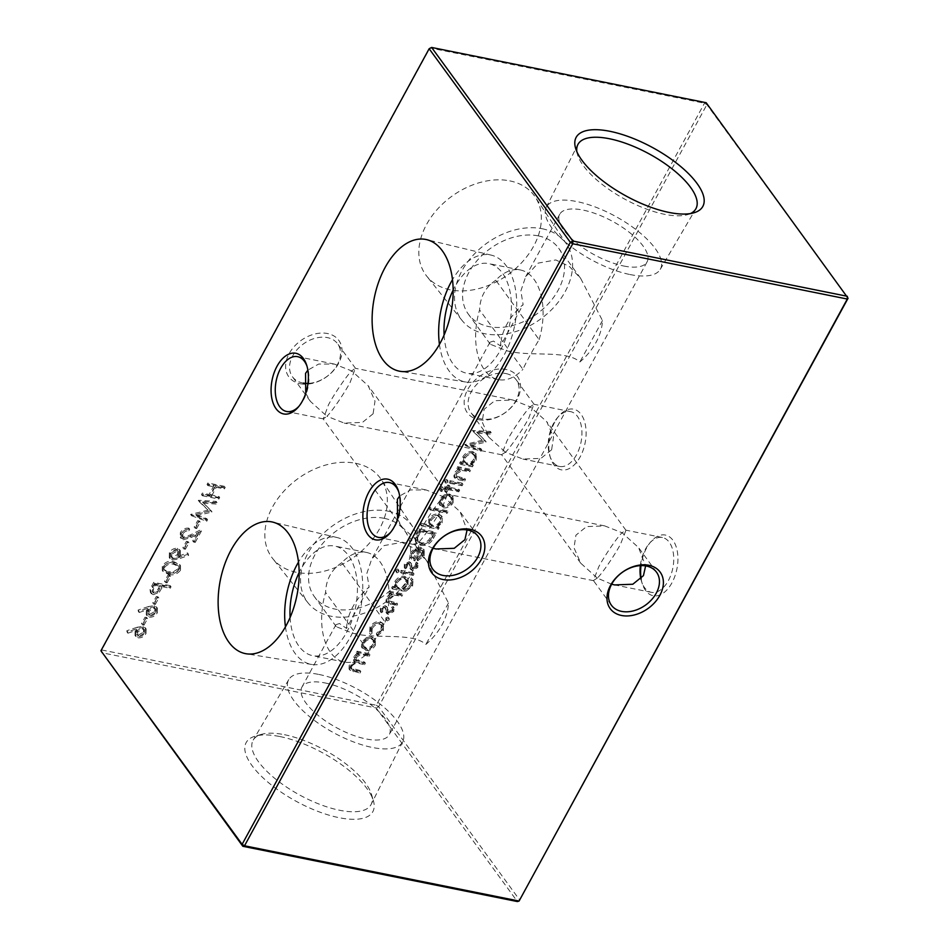 <?xml version="1.0" encoding="UTF-8"?>
<svg xmlns="http://www.w3.org/2000/svg" width="949" height="949" viewBox="0 0 949 949"><rect width="100%" height="100%" fill="white"/><g stroke="black" fill="none" stroke-linecap="round" stroke-linejoin="round"><path stroke-width="0.71" stroke-dasharray="4.75 3.56" d="M439.446 344.416A64.734 37.64 -78.6 0 0 449.079 370.929A64.734 37.64 -78.6 0 0 465.722 382.02A64.734 37.64 -78.6 0 0 510.621 340.371A64.734 37.64 -78.6 0 0 506.327 265.91A64.734 37.64 -78.6 0 0 491.262 255.139A64.734 37.64 -78.6 0 0 452.495 279.647M539.127 339.647A55.908 32.503 -78.6 0 0 534.085 279.445A55.908 32.503 -78.6 0 0 520.396 269.979A55.908 32.503 -78.6 0 0 495.793 280.228L539.127 339.647C532.14 351.201 526.742 361.094 522.935 369.351L501.262 339.647A55.908 40.143 -36.1 0 1 517.466 309.943A55.908 40.143 -36.1 0 1 523.113 304.582L520.859 290.952L525.687 276.693L538.107 263.122L555.817 259.943L569.246 266.361L580.634 278.33L602.461 320.56A55.908 40.143 -36.1 0 1 579.886 361.972C566.126 349.469 530.005 357.275 506.363 350.656L490.277 344.226L489.957 342.233L493.516 341.071L500.526 345.994L523.113 304.582M444.108 335.009A55.908 32.503 -78.6 0 0 452.97 363.775A55.908 32.503 -78.6 0 0 466.671 373.23A55.908 32.503 -78.6 0 0 505.947 337.927A55.908 32.503 -78.6 0 0 502.424 273.063A55.908 32.503 -78.6 0 0 488.735 263.608A55.908 32.503 -78.6 0 0 453.148 290.121M495.793 280.228C485.449 287.167 480.052 297.073 479.589 309.943A55.908 32.503 -78.6 0 0 484.631 370.146A55.908 32.503 -78.6 0 0 498.332 379.6A55.908 32.503 -78.6 0 0 522.935 369.351M285.459 626.862A64.734 37.64 -78.6 0 0 295.08 653.375A64.734 37.64 -78.6 0 0 311.723 664.466A64.734 37.64 -78.6 0 0 356.634 622.817A64.734 37.64 -78.6 0 0 352.328 548.356A64.734 37.64 -78.6 0 0 337.263 537.585A64.734 37.64 -78.6 0 0 298.496 562.093M385.128 622.093A55.908 32.503 -78.6 0 0 380.098 561.891A55.908 32.503 -78.6 0 0 366.397 552.425A55.908 32.503 -78.6 0 0 341.794 562.674L385.128 622.093C378.153 633.647 372.743 643.552 368.936 651.809L347.263 622.093A55.908 40.143 -36.1 0 1 363.467 592.39A55.908 40.143 -36.1 0 1 369.114 587.028L366.86 573.398L371.688 559.151L384.108 545.568L401.83 542.401L415.259 548.819L426.635 560.788L448.474 603.006A55.908 40.143 -36.1 0 1 425.887 644.418C412.127 631.915 376.006 639.721 352.376 633.102L336.29 626.684L335.958 624.679L339.517 623.517L346.539 628.44L369.114 587.028M290.109 617.467A55.908 32.503 -78.6 0 0 298.982 646.222A55.908 32.503 -78.6 0 0 312.672 655.676A55.908 32.503 -78.6 0 0 351.949 620.385A55.908 32.503 -78.6 0 0 348.437 555.509A55.908 32.503 -78.6 0 0 334.736 546.055A55.908 32.503 -78.6 0 0 299.149 572.567M341.794 562.674C331.45 569.625 326.053 579.519 325.602 592.39A55.908 32.503 -78.6 0 0 330.643 652.592A55.908 32.503 -78.6 0 0 344.333 662.058A55.908 32.503 -78.6 0 0 368.936 651.809M300.133 383.716A30.937 22.218 143.9 0 0 338.496 363.586A30.937 22.218 143.9 0 0 327.5 333.526A30.937 22.218 143.9 0 0 289.137 353.657A30.937 22.218 143.9 0 0 300.133 383.716M303.372 383.099A27.96 20.071 -36.1 0 1 302.684 382.969A27.96 20.071 -36.1 0 1 292.458 376.777A27.96 20.071 -36.1 0 1 297.227 349.493A27.96 20.071 -36.1 0 1 327.405 337.619A27.96 20.071 -36.1 0 1 337.63 343.823A27.96 20.071 -36.1 0 1 334.795 368.734A27.96 20.071 -36.1 0 1 307.974 383.408M478.676 419.66A30.937 22.218 143.9 0 0 517.039 399.529A30.937 22.218 143.9 0 0 506.042 369.469A30.937 22.218 143.9 0 0 467.679 389.588A30.937 22.218 143.9 0 0 478.676 419.66M505.947 373.562A27.96 20.071 -36.1 0 1 516.173 379.766A27.96 20.071 -36.1 0 1 511.392 407.05A27.96 20.071 -36.1 0 1 481.214 418.912A27.96 20.071 -36.1 0 1 471.001 412.72A27.96 20.071 -36.1 0 1 475.769 385.436A27.96 20.071 -36.1 0 1 505.947 373.562M390.668 532.282A27.96 16.252 -78.6 0 0 391.451 531.428A27.96 16.252 -78.6 0 0 395.389 525.687A27.96 16.252 -78.6 0 0 399.173 493.089A27.96 16.252 -78.6 0 0 398.782 491.997M298.852 406.397A27.96 16.252 -78.6 0 0 299.635 405.543A27.96 16.252 -78.6 0 0 303.573 399.802A27.96 16.252 -78.6 0 0 307.357 367.204A27.96 16.252 -78.6 0 0 306.966 366.112M554.762 422.115A30.937 17.984 -78.6 0 0 550.586 458.189A30.937 17.984 -78.6 0 0 580.147 456.908A30.937 17.984 -78.6 0 0 582.805 417.145A30.937 17.984 -78.6 0 0 559.127 415.757A30.937 17.984 -78.6 0 0 554.762 422.115M576.541 454.761A27.96 16.252 101.4 0 1 559.566 466.445A27.96 16.252 101.4 0 1 549.827 455.911A27.96 16.252 101.4 0 1 553.611 423.313A27.96 16.252 101.4 0 1 557.549 417.572A27.96 16.252 101.4 0 1 570.598 411.629A27.96 16.252 101.4 0 1 576.541 454.761M641.144 578.866A30.937 17.984 -78.6 0 0 642.402 584.074A30.937 17.984 -78.6 0 0 671.963 582.793A30.937 17.984 -78.6 0 0 674.62 543.03A30.937 17.984 -78.6 0 0 650.943 541.642A30.937 17.984 -78.6 0 0 646.577 548A30.937 17.984 -78.6 0 0 641.026 565.592M640.338 565.628A27.96 16.252 101.4 0 1 645.427 549.198A27.96 16.252 101.4 0 1 649.365 543.457A27.96 16.252 101.4 0 1 662.414 537.514A27.96 16.252 101.4 0 1 668.357 580.634A27.96 16.252 101.4 0 1 651.37 592.33A27.96 16.252 101.4 0 1 641.643 581.796A27.96 16.252 101.4 0 1 640.907 579.127M611.654 584.228L597.312 578.095C602.117 573.552 614.881 554.892 620.516 544.18L625.96 530.301L622.046 532.733L638.57 547.585L645.628 565.901M551.63 449.743L540.977 458.355L522.84 459.043L505.497 452.21C510.301 447.667 523.065 429.019 528.7 418.295L533.872 404.238L530.23 406.848L546.754 421.7L553.54 437.109L551.63 449.743M597.312 578.095L593.398 580.527L598.843 566.648C604.477 555.924 617.241 537.276 622.046 532.733L604.703 525.9L586.565 526.588L575.913 535.2L574.003 547.834L580.788 563.243L597.312 578.095M433.112 548.285L418.77 542.152C423.574 537.609 436.338 518.961 441.973 508.237L447.418 494.358L443.503 496.79L460.028 511.641L467.086 529.957M397.56 519.139L402.246 527.3L418.77 542.152L415.128 544.762L420.3 530.705C425.935 519.981 438.699 501.333 443.503 496.79L426.16 489.957L410.49 489.921L399.671 496.019M505.497 452.21L501.582 454.642L507.027 440.763C512.662 430.039 525.426 411.392 530.23 406.848L512.887 400.015L494.749 400.703L484.097 409.316L482.187 421.949L488.972 437.359L505.497 452.21M373.087 413.8L362.435 422.412L344.297 423.1L326.954 416.267C331.759 411.724 344.523 393.076 350.157 382.352L355.329 368.295L351.688 370.905L368.212 385.757L374.997 401.166L373.087 413.8M305.744 393.254L310.43 401.415L326.954 416.267L323.312 418.877L328.484 404.82C334.119 394.108 346.883 375.448 351.688 370.905L334.356 364.072L318.674 364.048L307.856 370.134M509.791 180.879A67.177 48.233 -36.1 0 1 535.212 197.001A67.177 48.233 -36.1 0 1 522.199 262.09A67.177 48.233 -36.1 0 1 450.384 289.86A67.177 48.233 -36.1 0 1 426.718 276.135A67.177 48.233 -36.1 0 1 436.611 210.156A67.177 48.233 -36.1 0 1 509.791 180.879M542.176 228.733A64.734 46.477 -36.1 0 1 566.672 244.273A64.734 46.477 -36.1 0 1 554.133 307.002A64.734 46.477 -36.1 0 1 484.915 333.751A64.734 46.477 -36.1 0 1 462.116 320.525A64.734 46.477 -36.1 0 1 471.653 256.954A64.734 46.477 -36.1 0 1 542.176 228.733M538.273 235.886A55.908 40.143 -36.1 0 1 558.724 248.294A55.908 40.143 -36.1 0 1 549.174 302.861A55.908 40.143 -36.1 0 1 488.818 326.598A55.908 40.143 -36.1 0 1 468.379 314.19A55.908 40.143 -36.1 0 1 477.928 259.635A55.908 40.143 -36.1 0 1 538.273 235.886M355.804 463.326A67.177 48.233 -36.1 0 1 381.213 479.459A67.177 48.233 -36.1 0 1 368.212 544.536A67.177 48.233 -36.1 0 1 296.385 572.306A67.177 48.233 -36.1 0 1 272.719 558.581A67.177 48.233 -36.1 0 1 282.624 492.602A67.177 48.233 -36.1 0 1 355.804 463.326M388.177 511.191A64.734 46.477 -36.1 0 1 412.673 526.731A64.734 46.477 -36.1 0 1 400.134 589.448A64.734 46.477 -36.1 0 1 330.928 616.198A64.734 46.477 -36.1 0 1 308.128 602.983A64.734 46.477 -36.1 0 1 317.666 539.4A64.734 46.477 -36.1 0 1 388.177 511.191M384.274 518.344A55.908 40.143 -36.1 0 1 404.725 530.74A55.908 40.143 -36.1 0 1 395.175 585.308A55.908 40.143 -36.1 0 1 334.819 609.044A55.908 40.143 -36.1 0 1 314.38 596.636A55.908 40.143 -36.1 0 1 323.929 542.081A55.908 40.143 -36.1 0 1 384.274 518.344M576.862 151.674A67.177 25.706 28.6 0 0 577.514 154.651A67.177 25.706 28.6 0 0 664.514 214.296A67.177 25.706 28.6 0 0 687.551 214.64A67.177 25.706 28.6 0 0 690.409 213.584M630.041 274.546A64.9 24.84 28.6 0 0 660.243 269.386A64.9 24.84 28.6 0 0 638.962 231.971A64.9 24.84 28.6 0 0 576.79 201.556A64.9 24.84 28.6 0 0 546.292 207.25A64.9 24.84 28.6 0 0 568.439 244.593A64.9 24.84 28.6 0 0 630.041 274.546M279.908 736.554A72.148 27.616 -151.4 0 1 373.36 800.612A72.148 27.616 -151.4 0 1 339.101 817.694A72.148 27.616 -151.4 0 1 261.544 776.401A72.148 27.616 -151.4 0 1 255.162 736.175A72.148 27.616 -151.4 0 1 279.908 736.554M284.486 734.704A67.177 25.706 -151.4 0 1 371.486 794.349A67.177 25.706 -151.4 0 1 371.166 804.361A67.177 25.706 -151.4 0 1 339.588 810.256A67.177 25.706 -151.4 0 1 275.246 778.773A67.177 25.706 -151.4 0 1 253.217 740.054A67.177 25.706 -151.4 0 1 261.45 734.36A67.177 25.706 -151.4 0 1 284.486 734.704M318.959 674.454A64.9 24.84 -151.4 0 1 380.561 704.407A64.9 24.84 -151.4 0 1 402.708 741.75A64.9 24.84 -151.4 0 1 372.21 747.444A64.9 24.84 -151.4 0 1 310.038 717.029A64.9 24.84 -151.4 0 1 288.757 679.614A64.9 24.84 -151.4 0 1 318.959 674.454M325.175 682.972A49.739 19.039 -151.4 0 1 372.613 706.115A49.739 19.039 -151.4 0 1 389.256 734.763A49.739 19.039 -151.4 0 1 365.982 738.927A49.739 19.039 -151.4 0 1 318.556 715.783A49.739 19.039 -151.4 0 1 301.912 687.135A49.739 19.039 -151.4 0 1 325.175 682.972M448.474 603.006L425.887 644.418M602.461 320.56L579.886 361.972M623.825 266.028A49.739 19.039 28.6 0 0 647.088 261.865A49.739 19.039 28.6 0 0 630.444 233.217A49.739 19.039 28.6 0 0 583.018 210.073A49.739 19.039 28.6 0 0 559.744 214.237A49.739 19.039 28.6 0 0 576.387 242.885A49.739 19.039 28.6 0 0 623.825 266.028M137.095 627.253L126.822 630.753L127.083 632.093L136.181 628.997L135.078 630.705L134.995 635.367L137.249 636.672C140.535 637.016 143.18 635.605 145.185 632.437L145.316 627.787L142.919 626.34L137.095 627.253L137.913 628.368L127.629 631.868L126.822 630.753M469.755 469.126L457.679 466.694L456.849 468.201L459.031 468.64L454.097 472.839L453.942 476.944L463.883 479.909L464.702 478.403L455.484 475.817L456.303 476.944L457.181 477.644L455.722 472.875L461.202 469.34L468.936 470.633L469.755 469.126L470.574 470.253L458.486 467.821L457.679 466.694M462.116 483.136L450.04 480.704L449.209 482.222L461.297 484.654L462.116 483.136L462.934 484.263L450.858 481.831L450.04 480.704M444.322 494.82L439.778 499.103L439.221 504.168L440.502 506.114L439.221 504.168L442.59 506.719C446.611 507.134 449.838 505.437 452.282 501.618L452.388 495.71L449.529 494.002L444.322 494.82L445.14 495.947L440.585 500.218L439.778 499.103M421.427 523.267L420.597 524.773L437.56 528.19L438.379 526.683L436.291 526.256L441.321 521.701L441.404 515.734L438.533 514.038C434.5 513.67 431.249 515.402 428.794 519.233L428.64 524.714L421.427 523.267L422.234 524.382L421.415 525.9L420.597 524.773M401.83 593.718L389.754 591.286L388.924 592.793L391.107 593.232L386.172 597.419L386.018 601.524L395.958 604.489L396.777 602.983L387.56 600.409L388.378 601.524L389.256 602.224L387.797 597.455L393.266 593.92L401.012 595.225L401.83 593.718L402.649 594.833L390.561 592.401L389.754 591.286M413.23 572.805L401.154 570.373L400.324 571.879L412.412 574.311L413.23 572.805L414.049 573.92L401.961 571.488L401.154 570.373M404.298 564.169L404.298 567.656L405.899 566.85L405.781 564.465L408.272 563.196L409.149 563.836L409.921 568.392L411.475 569.341L416.931 566.446L417.216 562.603L415.543 563.374L415.496 566.067L412.364 567.846L411.439 567.205L410.715 562.638L409.161 561.701L404.298 564.169L405.116 565.284L405.116 568.783L404.298 567.656M405.116 568.783L406.706 567.965L406.599 565.58L409.09 564.323L408.272 563.196L409.956 564.952L410.253 566.956L409.434 565.841M410.253 566.956L410.739 569.519L412.293 570.468L417.75 567.561L418.023 563.718L416.362 564.501L416.303 567.194L413.183 568.973L411.439 567.205L412.257 568.321L411.214 565.094M432.602 537.276L435.437 532.069L418.912 528.735L414.749 537.585L415.567 541.808L419.861 544.24C425.354 544.999 429.6 542.674 432.602 537.276L433.42 538.403L436.255 533.184L435.437 532.069M148.376 606.553L138.103 610.053L138.364 611.405L147.463 608.297L146.36 610.005L146.276 614.667L148.53 615.984C151.816 616.316 154.462 614.905 156.466 611.749L156.597 607.099L154.201 605.64L148.376 606.553L149.195 607.68L138.91 611.18L138.103 610.053M170.215 585.663L153.679 582.342L150.049 589.519L150.405 592.413L152.481 593.576L158.495 591.061L161.757 585.64L169.397 587.17L170.215 585.663L171.034 586.779L154.497 583.457L153.679 582.342M179.681 569.175L179.669 564.489L174.058 561.796C169.634 560.361 165.719 561.654 162.303 565.675L162.291 570.456L167.831 573.22C172.315 574.596 176.265 573.243 179.681 569.175L180.488 570.29L180.488 565.616L174.058 561.796M188.092 541.665L186.395 541.321L182.872 547.787L184.569 548.131L188.092 541.665L188.91 542.781L186.395 541.321M199.373 520.965L197.677 520.633L194.154 527.098L195.85 527.442L199.373 520.965L200.192 522.092L197.677 520.633M224.391 486.303L207.855 482.97L207.036 484.476L213.822 485.841L209.112 494.465L202.339 493.1L201.508 494.607L218.045 497.94L218.863 496.434L210.808 494.809L215.518 486.185L223.573 487.81L224.391 486.303L225.21 487.418L208.673 484.085L207.855 482.97M366.528 637.514L361.972 641.797L361.427 646.862L362.708 648.796L361.427 646.862L364.796 649.413C368.817 649.828 372.044 648.12 374.475 644.312L374.594 638.404L371.735 636.696L366.528 637.514L367.346 638.63L362.791 642.912L361.972 641.797M387.856 616.969L385.709 618.096L386.326 619.78L388.473 618.653L387.856 616.969L389.292 618.463L387.856 616.969M389.28 619.768L388.675 618.096L386.528 619.211L387.145 620.895L385.709 619.412L387.145 620.895L389.28 619.768L388.473 618.653M100.926 650.765L101.697 649.958L101.626 652.698L376.184 707.966L517.383 901.55L519.85 900.257L378.651 706.673L706.886 104.651L706.175 102.717L704.478 103.216L376.255 705.237L101.697 649.958L429.921 47.948L704.478 103.216L706.886 104.651L848.074 298.235M369.92 627.218L369.683 633.41L371.154 632.307L371.462 627.408C373.325 624.312 375.863 622.876 379.066 623.102L381.225 624.418L381 629.329L376.445 633.363L376.575 634.798L382.494 629.602L382.732 623.208L380.027 621.619C375.78 621.275 372.411 623.137 369.92 627.218L370.739 628.333L370.501 634.525L369.505 633.173L370.501 634.525L371.961 633.422L371.154 632.307M369.161 653.636L357.085 651.204L356.255 652.71L358.354 653.137L355.733 654.502L353.74 656.91L353.562 660.528L354.523 661.406L349.149 665.32L349.018 668.986L359.173 671.951L359.991 670.445L350.62 667.977L350.774 665.356C353.17 662.426 355.934 661.5 359.054 662.604L363.752 663.553L364.582 662.046L355.234 659.543L355.365 656.945C357.619 654.11 360.252 653.161 363.253 654.122L368.342 655.142L369.161 653.636L369.98 654.751L357.892 652.319L357.085 651.204M215.34 502.911L216.158 501.392L198.424 500.277L208.08 510.171L190.749 514.358L205.945 520.135L206.763 518.629L195.743 514.619L211.141 510.609L202.54 502.116L215.34 502.911L216.147 504.026L216.977 502.507L216.158 501.392M182.089 532.816C183.572 530.491 185.553 529.447 188.032 529.696L188.851 528.178C185.34 527.786 182.516 529.245 180.357 532.555L180.215 537.253L182.505 538.629L190.286 536.41L196.989 533.101L192.73 540.918L194.426 541.262L200.654 529.839L190.251 534.987L183.454 537.146L182.018 536.28L182.089 532.816L182.908 533.943C184.391 531.606 186.36 530.574 188.851 530.811L188.032 529.696M177.534 557.965L187.795 554.275L187.629 552.911L178.365 556.233L179.444 554.489L179.575 549.649L177.356 548.356C174.047 548.048 171.378 549.495 169.373 552.686L169.242 557.466L171.615 558.914L177.534 557.965L178.341 559.08L188.614 555.402L187.795 554.275M169.752 575.284L168.056 574.952L164.533 581.417L166.229 581.749L169.752 575.284L170.571 576.411L168.056 574.952M158.008 596.838L156.312 596.506L152.789 602.971L154.473 603.303L158.008 596.838L158.815 597.965L156.312 596.506M146.727 617.538L145.031 617.194L141.496 623.659L143.192 624.003L146.727 617.538L147.534 618.653L145.031 617.194M421.973 554.18L416.967 558.202L416.919 559.673L423.349 554.679L423.503 549.044L420.502 547.241L415.698 547.846L410.822 552.188L410.502 557.621L411.569 559.103L410.502 557.621L413.966 559.803L419.968 548.807L422.068 550.052L421.973 554.18L422.791 555.307L417.774 559.317L416.967 558.202M397.69 568.961L395.65 570.1L396.16 571.761L398.2 570.61L397.69 568.961L399.043 570.408L397.69 568.961M399.019 571.725L398.509 570.076L396.468 571.215L396.979 572.888L395.614 571.428L396.979 572.888L399.019 571.725L398.2 570.61M394.57 586.755L392.447 586.328L391.629 587.834L405.164 590.064L411.771 584.975L412.281 578.902L411.38 577.929L410.549 579.448L411.546 580.788L410.549 579.448L410.359 584.537C408.509 587.811 406.006 589.104 402.839 588.416L407.216 583.849L407.358 577.977L404.559 576.328C400.585 575.948 397.358 577.644 394.891 581.417L394.57 586.755L395.377 587.87L393.266 587.443L392.447 586.328M380.324 608.143L380.324 611.631L381.925 610.812L381.806 608.439L384.298 607.17L385.175 607.811L385.946 612.366L387.5 613.315L392.957 610.421L393.242 606.577L391.569 607.348L391.522 610.041L388.39 611.82L387.465 611.168L386.741 606.613L385.187 605.676L380.324 608.143L381.142 609.258L381.142 612.746L380.324 611.631M381.142 612.746L382.744 611.939L382.625 609.555L385.116 608.285L384.298 607.17L385.982 608.926L386.279 610.931L385.46 609.816M386.279 610.931L386.765 613.481L388.319 614.43L393.776 611.536L394.049 607.692L392.388 608.475L392.328 611.156L389.209 612.935L387.465 611.168L388.283 612.295L387.239 609.056M447.074 510.728L430.122 507.312L429.292 508.83L446.255 512.235L447.074 510.728L447.892 511.843L430.941 508.439L430.122 507.312M440.312 488.189L439.624 490.087L441.166 490.408L441.629 488.794L445.923 488.261L444.512 490.835L445.994 491.143L447.406 488.557L457.999 490.68L458.83 489.174L448.225 487.039L449.174 485.319L447.691 485.022L446.742 486.742L444.82 486.351L440.312 488.189L441.131 489.316L440.431 491.214L439.624 490.087M446.576 479.292L444.547 480.431L445.057 482.092L447.086 480.941L446.576 479.292L447.94 480.74L446.576 479.292M447.904 482.068L447.394 480.419L445.354 481.546L445.864 483.219L444.5 481.76L445.864 483.219L447.904 482.068L447.086 480.941M460.384 461.736L459.553 463.254L471.641 465.686L472.46 464.168L470.372 463.753L475.402 459.197L475.485 453.231L472.614 451.522C468.581 451.155 465.33 452.898 462.875 456.73L462.614 462.187L460.384 461.736L461.19 462.863L460.372 464.369L459.553 463.254M489.494 432.934L490.325 431.415L472.46 430.514L482.246 440.194L464.785 444.607L480.099 450.158L480.929 448.652L469.909 444.642L485.295 440.633L476.695 432.139L489.494 432.934L490.313 434.049L491.143 432.53L490.325 431.415M346.539 628.44A55.908 40.143 -36.1 0 1 347.263 622.093L325.602 592.39M500.526 345.994A55.908 40.143 -36.1 0 1 501.262 339.647L479.589 309.943M376.255 705.237L378.651 706.673L376.184 707.966L376.255 705.237M386.528 619.211L385.709 618.096M371.961 633.422L372.281 628.523L371.462 627.408M372.281 628.523C374.143 625.427 376.67 623.991 379.885 624.217L379.066 623.102M379.885 624.217L382.044 625.533L381.818 630.456L381 629.329M381.818 630.456L377.263 634.49L376.445 633.363M377.263 634.49L377.394 635.913L376.575 634.798M377.394 635.913L383.313 630.729L382.494 629.602M383.313 630.729L383.55 624.335L380.027 621.619M380.846 622.734C376.599 622.39 373.23 624.252 370.739 628.333M362.791 642.912L362.233 647.977L364.796 649.413M365.614 650.528C369.636 650.943 372.862 649.246 375.294 645.427L374.475 644.312M375.294 645.427L375.401 639.519L371.735 636.696M372.554 637.811L367.346 638.63M373.811 645.118C371.961 648.037 369.505 649.33 366.444 649.021L364.274 647.74L364.274 643.197C366.184 640.302 368.675 639.009 371.735 639.318L373.942 640.658L373.811 645.118L373.004 644.003C371.142 646.91 368.687 648.214 365.626 647.906L363.455 646.625L363.467 642.082C365.365 639.175 367.856 637.882 370.917 638.202L373.135 639.543L373.004 644.003M366.444 649.021L365.626 647.906M364.274 643.197L363.467 642.082M371.735 639.318L370.917 638.202M357.892 652.319L357.073 653.825L356.255 652.71M357.073 653.825L359.173 654.252L358.354 653.137M359.173 654.252L356.539 655.617L355.733 654.502M356.539 655.617L354.546 658.025L353.74 656.91M354.546 658.025L354.38 661.655L355.341 662.521L354.523 661.406M355.341 662.521L349.967 666.447L349.149 665.32M349.967 666.447L349.837 670.101L359.991 673.078L359.173 671.951M359.991 673.078L360.81 671.572L359.991 670.445M360.81 671.572L351.438 669.092L351.593 666.483L350.774 665.356M351.593 666.483C353.989 663.541 356.753 662.616 359.873 663.719L364.57 664.668L363.752 663.553M364.57 664.668L365.389 663.161L364.582 662.046M365.389 663.161L356.053 660.658L356.183 658.06L355.365 656.945M356.183 658.06C358.437 655.225 361.071 654.288 364.072 655.237L369.149 656.257L368.342 655.142M369.149 656.257L369.98 654.751M208.673 484.085L207.855 485.603L207.036 484.476M207.855 485.603L214.628 486.967L213.822 485.841M214.628 486.967L209.931 495.592L209.112 494.465M209.931 495.592L203.145 494.215L202.339 493.1M203.145 494.215L202.327 495.734L201.508 494.607M202.327 495.734L218.863 499.055L218.045 497.94M218.863 499.055L219.682 497.549L218.863 496.434M219.682 497.549L211.627 495.924L210.808 494.809M211.627 495.924L216.325 487.312L215.518 486.185M216.325 487.312L224.379 488.925L223.573 487.81M224.379 488.925L225.21 487.418M216.977 502.507L199.243 501.392L198.424 500.277M199.243 501.392L198.305 500.491M199.124 501.618L208.08 510.171M208.899 511.286L191.556 515.485L190.749 514.358M191.556 515.485L190.63 514.583M191.437 515.698L206.752 521.262L205.945 520.135M206.752 521.262L207.582 519.744L206.763 518.629M207.582 519.744L196.562 515.734L195.743 514.619M196.562 515.734L211.769 512.069L210.951 510.942M211.769 512.069L211.141 510.609M211.959 511.725L202.54 502.116M203.359 503.231L216.147 504.026M198.495 521.748L194.96 528.213L194.154 527.098M194.96 528.213L196.657 528.557L195.85 527.442M196.657 528.557L200.192 522.092M188.851 530.811L189.67 529.305L188.851 528.178M189.67 529.305C186.158 528.901 183.323 530.361 181.164 533.67L180.357 532.555M181.164 533.67L181.034 538.38L183.311 539.744L182.505 538.629M183.311 539.744L191.105 537.537L197.807 534.216L196.989 533.101M197.807 534.216L193.549 542.045L192.73 540.918M193.549 542.045L195.233 542.377L194.426 541.262M195.233 542.377L201.473 530.954L200.654 529.839M201.473 530.954L191.069 536.102L190.251 534.987M191.069 536.102L184.272 538.261L183.454 537.146M184.272 538.261L182.825 537.407L182.908 533.943M187.214 542.437L183.679 548.902L182.872 547.787M183.679 548.902L185.375 549.246L184.569 548.131M185.375 549.246L188.91 542.781M188.614 555.402L187.629 552.911M188.448 554.026L179.171 557.348L178.365 556.233M179.171 557.348L180.263 555.604L179.444 554.489M180.263 555.604L180.393 550.776L177.356 548.356M178.175 549.471C174.853 549.163 172.196 550.61 170.191 553.801L169.373 552.686M170.191 553.801L170.061 558.593L172.433 560.04L171.615 558.914M172.433 560.04L178.341 559.08M171.935 554.074L177.273 550.966L178.59 551.749L178.424 555.545L173.157 558.51L171.793 557.692L171.935 554.074L171.117 552.947L176.455 549.851L177.783 550.634L177.605 554.43L172.338 557.395L170.974 556.565L171.117 552.947M177.273 550.966L176.455 549.851M178.424 555.545L177.605 554.43M173.157 558.51L172.338 557.395M174.877 562.923C170.452 561.476 166.538 562.769 163.109 566.79L162.303 565.675M163.109 566.79L163.109 571.583L168.649 574.347L167.831 573.22M168.649 574.347C173.133 575.711 177.072 574.359 180.488 570.29M169.468 572.828L164.818 570.551L164.782 567.182C167.546 564.145 170.63 563.22 174.047 564.43L178.72 566.553L178.768 569.993L173.964 573.03L169.468 572.828L163.999 569.436L163.963 566.067C166.727 563.018 169.824 562.105 173.228 563.315L177.902 565.438L177.949 568.878L173.145 571.915L168.649 571.713M164.782 567.182L163.963 566.067M173.964 573.03L173.145 571.915M178.768 569.993L177.949 568.878M168.875 576.067L165.351 582.532L164.533 581.417M165.351 582.532L167.048 582.876L166.229 581.749M167.048 582.876L170.571 576.411M154.497 583.457L150.855 590.634L150.049 589.519M150.855 590.634L151.223 593.528L153.287 594.691L152.481 593.576M153.287 594.691L159.313 592.188L158.495 591.061M159.313 592.188L162.576 586.755L161.757 585.64M162.576 586.755L170.203 588.297L169.397 587.17M170.203 588.297L171.034 586.779M154.118 593.184L152.919 592.461L153.691 588.38L155.375 585.308L160.879 586.411L159.313 589.365C158.281 591.856 156.549 593.125 154.118 593.184L152.101 591.346L154.557 584.193L160.061 585.296L158.495 588.25C157.463 590.741 155.731 592.01 153.299 592.069M155.375 585.308L154.557 584.193M159.313 589.365L158.495 588.25M160.879 586.411L160.061 585.296M157.131 597.621L153.596 604.086L152.789 602.971M153.596 604.086L155.292 604.43L154.473 603.303M155.292 604.43L158.815 597.965M138.91 611.18L139.183 612.52L138.364 611.405M139.183 612.52L148.281 609.424L147.463 608.297M148.281 609.424L147.166 611.132L146.36 610.005M147.166 611.132L147.095 615.794L149.349 617.099L148.53 615.984M149.349 617.099C152.635 617.443 155.28 616.031 157.273 612.864L156.466 611.749M157.273 612.864L157.415 608.214L154.201 605.64M155.019 606.767L149.195 607.68M155.541 612.603L150.262 615.616L148.898 614.81L149.04 611.156L154.26 608.285L155.636 609.092L155.541 612.603L154.723 611.488L149.444 614.489L148.091 613.695L148.222 610.041L153.441 607.17L154.817 607.977L154.723 611.488M150.262 615.616L149.444 614.489M149.04 611.156L148.222 610.041M154.26 608.285L153.441 607.17M145.838 618.309L142.314 624.774L141.496 623.659M142.314 624.774L144.011 625.118L143.192 624.003M144.011 625.118L147.534 618.653M436.255 533.184L419.731 529.862L418.912 528.735M419.731 529.862L415.567 538.712L414.749 537.585M415.567 538.712L416.386 542.923L420.68 545.355L419.861 544.24M420.68 545.355C426.172 546.114 430.419 543.789 433.42 538.403M419.956 532.887L420.597 531.713L433.74 534.358L429.648 541.001C427.109 543.492 424.393 544.441 421.498 543.848L418.201 541.986L417.596 538.154L419.956 532.887L419.138 531.772L419.778 530.586L432.922 533.231L428.829 539.886C426.291 542.377 423.574 543.326 420.68 542.733L417.382 540.871L416.789 537.027L419.138 531.772M420.597 531.713L419.778 530.586M433.74 534.358L432.922 533.231M417.596 538.154L416.789 537.027M421.498 543.848L420.68 542.733M429.648 541.001L428.829 539.886M417.774 559.317L417.738 560.8L416.919 559.673M417.738 560.8L424.167 555.794L423.349 554.679M424.167 555.794L424.31 550.171L420.502 547.241M421.32 548.356L416.516 548.961L415.698 547.846M416.516 548.961L411.641 553.314L410.822 552.188M411.641 553.314L411.32 558.736L414.784 560.918L413.966 559.803M414.784 560.918L420.775 549.922L419.968 548.807M420.775 549.922L422.886 551.167L422.791 555.307M419.209 549.791L414.12 559.115L412.862 558.083L413.088 553.682L415.947 550.752L419.209 549.791L418.39 548.664L413.313 557.988L412.044 556.956L412.269 552.567L415.128 549.625L418.39 548.664M414.12 559.115L413.313 557.988M415.947 550.752L415.128 549.625M413.088 553.682L412.269 552.567M406.706 567.965L405.899 566.85M406.599 565.58L405.781 564.465M409.09 564.323L409.956 564.952L409.09 564.323M410.739 569.519L409.921 568.392M412.293 570.468L411.475 569.341M417.75 567.561L416.931 566.446M418.023 563.718L417.216 562.603M416.362 564.501L415.543 563.374M416.303 567.194L415.496 566.067M413.183 568.973L412.257 568.321L413.183 568.973M412.02 566.209L410.715 562.638M411.534 563.753L409.161 561.701M409.98 562.816L405.116 565.284M396.468 571.215L395.65 570.1M401.961 571.488L401.142 573.006L400.324 571.879M401.142 573.006L413.218 575.438L412.412 574.311M413.218 575.438L414.049 573.92M393.266 587.443L392.447 588.949L391.629 587.834M392.447 588.949L402.032 590.883L405.982 591.18L405.164 590.064M405.982 591.18L412.59 586.091L411.771 584.975M412.59 586.091L413.088 580.017L411.38 577.929M412.186 579.056L411.178 585.652L410.359 584.537M411.178 585.652C409.327 588.938 406.824 590.231 403.657 589.531L402.222 588.285M403.04 589.412L408.023 584.964L407.216 583.849M408.023 584.964L408.165 579.104L404.559 576.328M405.377 577.443C401.403 577.063 398.177 578.76 395.709 582.544L394.891 581.417M395.709 582.544L395.377 587.87M406.504 584.738C404.713 587.716 402.293 589.021 399.244 588.641L396.99 587.336L397.121 582.959C399.019 579.993 401.51 578.665 404.618 578.961L406.73 580.183L406.504 584.738L405.686 583.623C403.894 586.601 401.474 587.906 398.426 587.526L396.172 586.221L396.314 581.844C398.2 578.878 400.692 577.55 403.799 577.846L405.911 579.056L405.686 583.623M399.244 588.641L398.426 587.526M397.121 582.959L396.314 581.844M404.618 578.961L403.799 577.846M390.561 592.401L389.742 593.908L388.924 592.793M389.742 593.908L391.925 594.347L391.107 593.232M391.925 594.347L386.978 598.546L386.172 597.419M386.978 598.546L386.836 602.651L396.765 605.616L395.958 604.489M396.765 605.616L397.595 604.098L396.777 602.983M397.595 604.098L389.256 602.224L387.797 597.455M388.604 598.582L394.084 595.047L393.266 593.92M394.084 595.047L401.818 596.34L401.012 595.225M401.818 596.34L402.649 594.833M382.744 611.939L381.925 610.812M382.625 609.555L381.806 608.439M385.116 608.285L385.982 608.926L385.116 608.285M386.765 613.481L385.946 612.366M388.319 614.43L387.5 613.315M393.776 611.536L392.957 610.421M394.049 607.692L393.242 606.577M392.388 608.475L391.569 607.348M392.328 611.156L391.522 610.041M389.209 612.935L388.283 612.295L389.209 612.935M388.046 610.183L386.741 606.613M387.56 607.728L385.187 605.676M386.006 606.791L381.142 609.258M421.415 525.9L438.367 529.305L437.56 528.19M438.367 529.305L439.197 527.798L438.379 526.683M439.197 527.798L437.109 527.383L436.291 526.256M437.109 527.383L442.139 522.828L441.321 521.701M442.139 522.828L442.222 516.849L438.533 514.038M439.351 515.153C435.318 514.785 432.068 516.517 429.612 520.349L428.794 519.233M429.612 520.349L429.446 525.841L428.64 524.714M429.446 525.841L422.234 524.382M440.633 522.579C438.758 525.556 436.279 526.897 433.183 526.588L430.965 525.295L431.083 520.669C432.958 517.727 435.449 516.398 438.545 516.659L440.692 518L440.633 522.579L439.814 521.464C437.94 524.441 435.461 525.782 432.364 525.473L430.146 524.18L430.265 519.554C432.139 516.612 434.63 515.271 437.726 515.544L439.885 516.885L439.814 521.464M433.183 526.588L432.364 525.473M431.083 520.669L430.265 519.554M438.545 516.659L437.726 515.544M430.941 508.439L430.111 509.945L429.292 508.83M430.111 509.945L447.074 513.362L446.255 512.235M447.074 513.362L447.892 511.843M440.585 500.218L440.039 505.283L442.59 506.719M443.408 507.834C447.43 508.249 450.656 506.552 453.088 502.733L452.282 501.618M453.088 502.733L453.207 496.825L449.529 494.002M450.348 495.117L445.14 495.947M451.617 502.436C449.755 505.343 447.299 506.647 444.239 506.327L442.068 505.046L442.08 500.514C443.978 497.608 446.469 496.315 449.529 496.635L451.748 497.976L451.617 502.436L450.799 501.309C448.936 504.227 446.481 505.52 443.432 505.212L441.249 503.931L441.261 499.388C443.159 496.493 445.65 495.2 448.711 495.508L450.929 496.849L450.799 501.309M444.239 506.327L443.432 505.212M442.08 500.514L441.261 499.388M449.529 496.635L448.711 495.508M440.431 491.214L441.985 491.523L441.166 490.408M441.985 491.523L442.448 489.921L441.629 488.794M442.448 489.921L445.057 489.043L444.239 487.928M445.057 489.043L446.73 489.376L445.923 488.261M446.73 489.376L445.33 491.962L444.512 490.835M445.33 491.962L446.813 492.258L445.994 491.143M446.813 492.258L448.225 489.672L447.406 488.557M448.225 489.672L458.818 491.807L457.999 490.68M458.818 491.807L459.648 490.289L458.83 489.174M459.648 490.289L449.043 488.166L448.225 487.039M449.043 488.166L449.98 486.434L449.174 485.319M449.98 486.434L447.691 485.022M448.497 486.137L447.56 487.857L446.742 486.742M447.56 487.857L445.627 487.478L441.131 489.316M450.858 481.831L450.028 483.338L449.209 482.222M450.028 483.338L462.116 485.769L461.297 484.654M462.116 485.769L462.934 484.263M445.354 481.546L444.547 480.431M458.486 467.821L457.667 469.328L456.849 468.201M457.667 469.328L459.85 469.767L459.031 468.64M459.85 469.767L454.903 473.954L454.097 472.839M454.903 473.954L454.761 478.059L458.521 479.779L464.702 481.024L463.883 479.909M464.702 481.024L465.52 479.518L464.702 478.403M465.52 479.518L457.181 477.644L455.722 472.875M456.54 473.99L462.009 470.455L461.202 469.34M462.009 470.455L469.755 471.76L468.936 470.633M469.755 471.76L470.574 470.253M460.372 464.369L472.448 466.801L471.641 465.686M472.448 466.801L473.278 465.295L472.46 464.168M473.278 465.295L471.19 464.868L470.372 463.753M471.19 464.868L476.22 460.312L475.402 459.197M476.22 460.312L476.303 454.346L472.614 451.522M473.432 452.649C469.399 452.282 466.149 454.013 463.693 457.845L462.875 456.73M463.693 457.845L463.432 463.314L462.614 462.187M463.432 463.314L461.19 462.863M474.714 460.075C472.839 463.053 470.36 464.393 467.264 464.085L465.046 462.792L465.164 458.165C467.038 455.223 469.53 453.883 472.626 454.156L474.773 455.484L474.714 460.075L473.895 458.948C472.021 461.938 469.541 463.266 466.445 462.958L464.227 461.665L464.346 457.05C466.22 454.108 468.711 452.768 471.807 453.041L473.966 454.369L473.895 458.948M467.264 464.085L466.445 462.958M465.164 458.165L464.346 457.05M472.626 454.156L471.807 453.041M127.629 631.868L127.901 633.208L127.083 632.093M127.901 633.208L137 630.112L136.181 628.997M137 630.112L135.885 631.82L135.078 630.705M135.885 631.82L135.814 636.482L138.068 637.799L137.249 636.672M138.068 637.799C141.354 638.131 143.999 636.72 145.992 633.564L145.185 632.437M145.992 633.564L146.134 628.902L142.919 626.34M143.738 627.455L137.913 628.368M144.26 633.303L138.981 636.304L137.617 635.498L137.759 631.844L142.979 628.973L144.355 629.78L144.26 633.303L143.441 632.176L138.163 635.189L136.81 634.383L136.941 630.729L142.16 627.858L143.536 628.665L143.441 632.176M138.981 636.304L138.163 635.189M137.759 631.844L136.941 630.729M142.979 628.973L142.16 627.858M491.143 432.53L473.397 431.415L472.578 430.3M473.397 431.415L472.46 430.514M473.278 431.641L482.246 440.194M483.053 441.309L465.722 445.496L464.903 444.381M465.722 445.496L464.785 444.607M465.603 445.722L480.918 451.285L480.099 450.158M480.918 451.285L481.736 449.767L480.929 448.652M481.736 449.767L470.728 445.757L469.909 444.642M470.728 445.757L485.924 442.092L485.105 440.965M485.924 442.092L485.295 440.633M486.113 441.748L476.695 432.139M477.513 433.254L490.313 434.049M353.443 671.762L352.625 670.635M354.262 670.243L353.443 669.128M359.873 663.719L359.054 662.604M359.256 661.928L358.437 660.801M364.072 655.237L363.253 654.122M191.105 537.537L190.286 536.41M174.047 564.43L173.228 563.315M152.706 586.755L151.887 585.64M161.923 587.965L161.105 586.838M153.691 588.38L152.884 587.265M417.868 533.255L417.062 532.14M432.685 536.28L431.866 535.165M402.032 590.883L401.213 589.768M403.657 589.531L402.839 588.416M390.597 604.371L389.79 603.244M391.913 602.959L391.095 601.844M397.453 595.462L396.635 594.347M445.627 487.478L444.82 486.351M458.521 479.779L457.715 478.664M459.838 478.379L459.019 477.252M465.378 470.882L464.559 469.755M465.722 382.02L400.193 371.32M498.332 379.6L466.671 373.23M311.723 664.466L246.206 653.766M344.333 662.058L312.672 655.676M399.173 493.089L398.414 490.811M391.451 531.428L389.873 533.243M307.357 367.204L306.598 364.926M299.635 405.543L298.057 407.358M549.827 455.911L550.586 458.189M641.643 581.796L642.402 584.074M651.37 592.33L614.644 584.928M559.566 466.445L522.84 459.043M625.96 530.301L546.754 421.7M593.671 580.705L436.113 548.985M415.128 544.762L378.402 537.371M501.855 454.82L344.297 423.1M447.418 494.358L368.212 385.757M323.312 418.877L286.586 411.486M477.999 536.28L460.028 511.641M656.542 572.223L638.57 547.585M566.672 244.273L535.212 197.001M580.634 278.33L558.724 248.294M412.673 526.731L381.213 479.459M426.635 560.788L404.725 530.74M687.551 214.64L693.838 212.825M660.243 269.386L695.783 208.946M371.486 794.349L373.36 800.612M402.708 741.75L371.166 804.361M647.088 261.865L389.256 734.763M355.602 368.473L337.63 343.823M534.145 404.416L516.173 379.766M488.972 437.359L471.001 412.72M310.43 401.415L292.458 376.777M559.744 214.237L525.687 276.693M489.957 342.233L371.688 559.151M335.958 624.679L301.912 687.135M288.757 679.614L253.217 740.054M261.45 734.36L255.162 736.175M546.292 207.25L577.834 144.639M577.514 154.651L575.64 148.388M336.29 626.684L314.38 596.636M308.128 602.983L272.719 558.581M490.289 344.226L468.379 314.19M462.116 320.525L426.718 276.135M611.37 605.177L593.398 580.527M432.827 569.234L414.855 544.584M334.356 364.072L297.63 356.67M402.246 527.3L323.04 418.699M512.887 400.015L355.329 368.295M426.16 489.957L389.434 482.555M604.703 525.9L447.145 494.18M580.788 563.243L501.582 454.642M570.598 411.629L533.872 404.238M662.414 537.514L625.688 530.123M649.365 543.457L650.943 541.642M557.549 417.572L559.127 415.757M381.225 624.418L382.044 625.533M382.732 623.208L383.55 624.335M374.594 638.404L375.401 639.519M363.455 646.625L364.274 647.74M373.135 639.543L373.942 640.658M353.562 660.528L354.38 661.655M349.018 668.986L349.837 670.101M350.62 667.977L351.438 669.092M355.234 659.543L356.053 660.658M180.215 537.253L181.034 538.38M182.018 536.28L182.825 537.407M179.575 549.649L180.393 550.776M169.242 557.466L170.061 558.593M177.783 550.634L178.59 551.749M170.974 556.565L171.793 557.692M179.669 564.489L180.488 565.616M162.291 570.456L163.109 571.583M163.999 569.436L164.818 570.551M177.902 565.438L178.72 566.553M150.405 592.413L151.223 593.528M152.101 591.346L152.919 592.461M146.276 614.667L147.095 615.794M156.597 607.099L157.415 608.214M148.091 613.695L148.898 614.81M154.817 607.977L155.636 609.092M415.567 541.808L416.386 542.923M417.382 540.871L418.201 541.986M423.503 549.044L424.31 550.171M422.068 550.052L422.886 551.167M412.044 556.956L412.862 558.083M409.043 563.67L409.849 564.797M411.546 567.372L412.364 568.487M412.281 578.902L413.088 580.017M407.358 577.977L408.165 579.104M396.172 586.221L396.99 587.336M405.911 579.056L406.73 580.183M386.018 601.524L386.836 602.651M385.069 607.645L385.875 608.76M387.572 611.346L388.39 612.461M441.404 515.734L442.222 516.849M430.146 524.18L430.965 525.295M439.885 516.885L440.692 518M452.388 495.71L453.207 496.825M441.249 503.931L442.068 505.046M450.929 496.849L451.748 497.976M453.942 476.944L454.761 478.059M475.485 453.231L476.303 454.346M464.227 461.665L465.046 462.792M473.966 454.369L474.773 455.484M134.995 635.367L135.814 636.482M145.316 627.787L146.134 628.902M136.81 634.383L137.617 635.498M143.536 628.665L144.355 629.78M366.397 552.425L334.736 546.055M337.263 537.585L272.707 522.092M520.396 269.979L488.735 263.608M491.262 255.139L426.706 239.646"/><path stroke-width="1.42" d="M382.922 359.813A67.177 39.051 -78.6 0 0 400.193 371.32A67.177 39.051 -78.6 0 0 446.801 328.093A67.177 39.051 -78.6 0 0 442.341 250.833A67.177 39.051 -78.6 0 0 426.706 239.646A67.177 39.051 -78.6 0 0 378.936 281.212A67.177 39.051 -78.6 0 0 382.922 359.813M228.923 642.259A67.177 39.051 -78.6 0 0 246.206 653.766A67.177 39.051 -78.6 0 0 292.802 610.539A67.177 39.051 -78.6 0 0 288.342 533.279A67.177 39.051 -78.6 0 0 272.707 522.092A67.177 39.051 -78.6 0 0 224.949 563.67A67.177 39.051 -78.6 0 0 228.923 642.259M307.974 383.408A27.96 20.071 -36.1 0 1 303.372 383.099M470.324 529.34A30.937 22.218 -36.1 0 1 481.321 559.412A30.937 22.218 -36.1 0 1 442.958 579.531A30.937 22.218 -36.1 0 1 431.961 549.471A30.937 22.218 -36.1 0 1 470.324 529.34M443.053 575.438A27.96 20.071 143.9 0 0 473.231 563.564A27.96 20.071 143.9 0 0 477.999 536.28A27.96 20.071 143.9 0 0 467.786 530.088A27.96 20.071 143.9 0 0 437.608 541.95A27.96 20.071 143.9 0 0 432.827 569.234A27.96 20.071 143.9 0 0 443.053 575.438M648.867 565.284A30.937 22.218 -36.1 0 1 659.863 595.343A30.937 22.218 -36.1 0 1 621.5 615.474A30.937 22.218 -36.1 0 1 610.504 585.414A30.937 22.218 -36.1 0 1 648.867 565.284M621.595 611.381A27.96 20.071 143.9 0 0 651.773 599.507A27.96 20.071 143.9 0 0 656.542 572.223A27.96 20.071 143.9 0 0 646.316 566.031A27.96 20.071 143.9 0 0 616.15 577.894A27.96 20.071 143.9 0 0 611.37 605.177A27.96 20.071 143.9 0 0 621.595 611.381M398.782 491.997A27.96 16.252 -78.6 0 0 396.291 487.288A27.96 16.252 -78.6 0 0 389.434 482.555A27.96 16.252 -78.6 0 0 372.459 494.239A27.96 16.252 -78.6 0 0 371.557 532.638A27.96 16.252 -78.6 0 0 378.402 537.371A27.96 16.252 -78.6 0 0 390.668 532.282M395.223 484.393A30.937 17.984 101.4 0 1 398.414 490.811A30.937 17.984 101.4 0 1 389.873 533.243A30.937 17.984 101.4 0 1 367.856 534.584A30.937 17.984 101.4 0 1 368.853 492.092A30.937 17.984 101.4 0 1 395.223 484.393M306.966 366.112A27.96 16.252 -78.6 0 0 304.475 361.403A27.96 16.252 -78.6 0 0 297.63 356.67A27.96 16.252 -78.6 0 0 280.643 368.366A27.96 16.252 -78.6 0 0 279.741 406.753A27.96 16.252 -78.6 0 0 286.586 411.486A27.96 16.252 -78.6 0 0 298.852 406.397M303.407 358.508A30.937 17.984 101.4 0 1 306.598 364.926A30.937 17.984 101.4 0 1 298.057 407.358A30.937 17.984 101.4 0 1 276.04 408.699A30.937 17.984 101.4 0 1 277.037 366.207A30.937 17.984 101.4 0 1 303.407 358.508M641.026 565.592A30.937 17.984 -78.6 0 0 641.144 578.866M640.907 579.127A27.96 16.252 101.4 0 1 640.338 565.628M645.628 565.901L643.446 575.628L632.793 584.24L614.644 584.928L611.654 584.228M467.086 529.957L464.903 539.684L454.251 548.297L436.113 548.985L433.112 548.285M399.671 496.019L397.37 499.257L397.56 519.139M307.856 370.134L305.554 373.372L305.744 393.254M669.092 212.446A72.148 27.616 28.6 0 0 693.838 212.825A72.148 27.616 28.6 0 0 687.456 172.599A72.148 27.616 28.6 0 0 609.899 131.306A72.148 27.616 28.6 0 0 575.64 148.388A72.148 27.616 28.6 0 0 669.092 212.446M690.409 213.584A67.177 25.706 28.6 0 0 695.783 208.946A67.177 25.706 28.6 0 0 673.754 170.227A67.177 25.706 28.6 0 0 609.412 138.744A67.177 25.706 28.6 0 0 577.834 144.639A67.177 25.706 28.6 0 0 576.862 151.674M100.926 650.765L242.114 844.349L570.349 242.327L429.15 48.743L100.926 650.765L242.825 846.283L244.522 845.784L519.079 901.052L847.303 299.042L572.745 243.763L244.522 845.784L242.114 844.349L242.825 846.283L517.383 901.55L519.079 901.052L848.074 298.235L706.175 102.717L431.617 47.45L572.816 241.034L847.374 296.302L847.303 299.042L848.074 298.235M431.617 47.45L429.15 48.743L431.617 47.45M572.816 241.034L570.349 242.327L572.745 243.763L572.816 241.034M299.149 572.567A55.908 32.503 -78.6 0 0 290.109 617.467M298.496 562.093A64.734 37.64 -78.6 0 0 285.459 626.862M453.148 290.121A55.908 32.503 -78.6 0 0 444.108 335.009M452.495 279.647A64.734 37.64 -78.6 0 0 439.446 344.416"/></g></svg>
